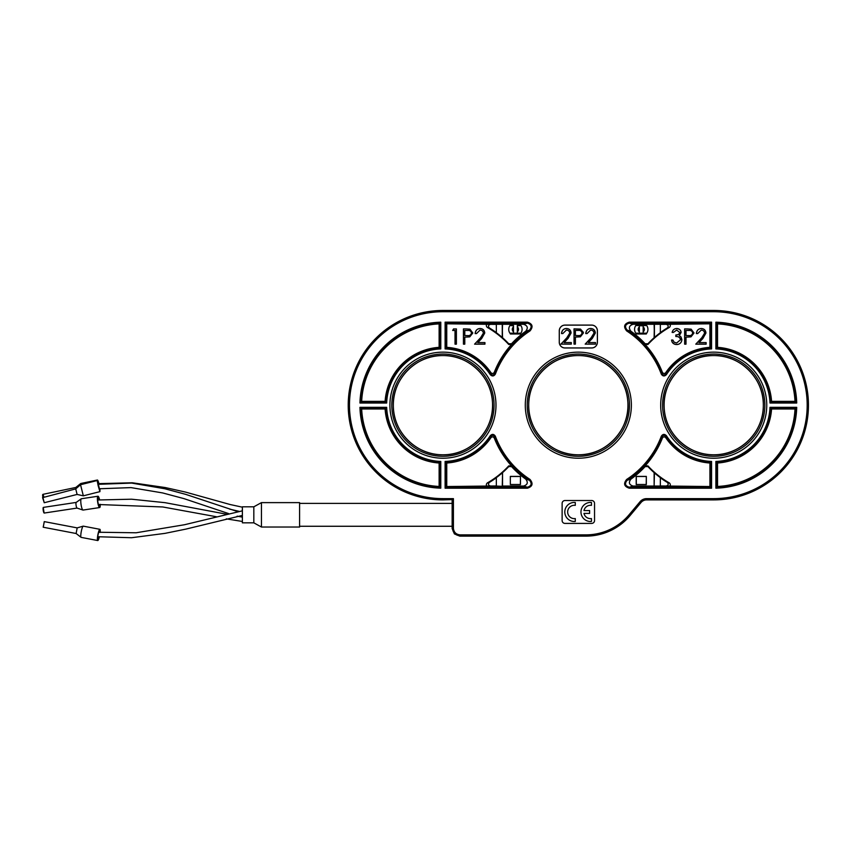 <?xml version="1.0" encoding="UTF-8"?>
<svg xmlns="http://www.w3.org/2000/svg" width="851" height="851" viewBox="0 0 851 851"><rect width="100%" height="100%" fill="white"/><g stroke="black" fill="none" stroke-linecap="round" stroke-linejoin="round"><path stroke-width="1.28" d="M442.945 311.721L713.723 311.721A93.45 93.45 0 0 1 807.184 405.182A93.45 93.45 0 0 1 713.723 498.633L713.723 499.899A94.727 94.727 0 0 0 808.45 405.182A94.727 94.727 0 0 0 713.723 310.455L442.945 310.455A94.727 94.727 0 0 0 348.219 405.182A94.727 94.727 0 0 0 442.945 499.899L452.466 499.59L452.466 528.194C452.913 532.822 455.455 535.364 460.083 535.822L460.083 534.864C456.03 534.471 453.806 532.247 453.413 528.194L453.413 498.633L452.466 499.59L442.945 499.59L442.945 498.633A93.45 93.45 0 0 1 349.484 405.182A93.45 93.45 0 0 1 442.945 311.721L442.945 310.455M713.723 499.899L646.622 499.899A7.297 7.297 0 0 0 641.026 502.505L630.059 515.578L640.782 502.303A7.616 7.616 0 0 1 646.622 499.59L713.723 499.59A94.408 94.408 0 0 0 808.131 405.182A94.408 94.408 0 0 0 713.723 310.764L442.945 310.764A94.408 94.408 0 0 0 348.538 405.182A94.408 94.408 0 0 0 442.945 499.59L442.945 499.899M585.977 536.13L585.977 535.822A57.219 57.219 0 0 0 629.814 515.376L629.091 514.759A56.272 56.272 0 0 1 585.977 534.864L585.977 535.822L459.774 536.13L585.977 536.13A57.538 57.538 0 0 0 630.059 515.578M459.774 536.13L454.381 533.896L452.147 528.503L452.147 499.899M452.147 526.269L299.595 526.269M299.595 502.622L299.595 527.035L261.448 527.035L261.448 502.622L299.595 502.622M253.821 522.833L242.386 522.833L242.386 506.813L253.821 506.813L253.821 522.833L261.448 527.035M242.386 515.291L242.386 517.11M242.386 508.153L242.216 511.345M559.267 342.251L559.267 330.805A5.723 5.723 0 0 1 564.99 325.093L591.679 325.093A5.723 5.723 0 0 1 597.402 330.805L597.402 342.251A5.723 5.723 0 0 1 591.679 347.974L564.99 347.974A5.723 5.723 0 0 1 559.267 342.251L559.298 330.805A5.691 5.691 0 0 1 564.99 325.125L591.679 325.125A5.691 5.691 0 0 1 597.37 330.805L597.37 342.251A5.691 5.691 0 0 1 591.679 347.942L564.99 347.942A5.691 5.691 0 0 1 559.298 342.251M445.105 461.455L445.105 488.197L446.052 487.24L446.052 462.359L445.105 461.455A56.315 56.315 0 0 0 490.272 435.691C492.186 433.819 493.878 433.999 495.356 436.244A88.6 88.6 0 0 0 530.003 479.432L529.482 480.241L525.748 479.134A90.749 90.749 0 0 1 511.547 466.603L511.557 465.901A90.259 90.259 0 0 1 494.282 438.074C493.314 436.616 492.197 436.499 490.931 437.701A57.974 57.974 0 0 1 446.754 463.018L446.052 462.359A57.272 57.272 0 0 0 491.07 436.212C492.346 434.957 493.474 435.074 494.463 436.574L495.356 436.244M525.748 479.134C528.322 482.496 527.588 484.804 523.546 486.059L527.397 487.24L527.397 488.197C532.524 486.559 533.396 483.634 530.003 479.432M502.547 337.73A90.015 90.015 0 0 1 508.749 343.761L511.547 343.751A90.749 90.749 0 0 1 525.748 331.22L529.482 330.124L530.003 330.922A88.6 88.6 0 0 0 495.356 374.11C493.878 376.355 492.186 376.536 490.272 374.663A56.315 56.315 0 0 0 445.105 348.91L446.052 347.995L446.052 323.114L445.105 322.157L445.105 348.91M530.003 330.922C533.396 326.752 532.535 323.827 527.397 322.157L527.397 323.114L523.546 324.295C527.588 325.55 528.322 327.858 525.748 331.22M629.272 322.157C624.145 323.795 623.272 326.72 626.666 330.922L627.187 330.124C624.464 326.763 625.155 324.422 629.272 323.114L629.272 322.157L711.564 322.157L709.915 323.816L660.333 324.401M666.397 374.663L665.588 374.142L665.737 372.653C664.471 373.866 663.355 373.738 662.386 372.281A90.259 90.259 0 0 0 645.111 344.464L645.122 343.751A90.749 90.749 0 0 0 630.921 331.22C628.346 327.858 629.08 325.55 633.123 324.295L629.272 323.114L710.617 323.114L710.617 347.995L711.564 348.91A56.315 56.315 0 0 0 666.397 374.663C664.482 376.536 662.78 376.355 661.312 374.11A88.6 88.6 0 0 0 626.666 330.922M626.666 479.432C623.262 483.613 624.134 486.527 629.272 488.197L629.272 487.24C625.145 485.91 624.453 483.581 627.187 480.241L626.666 479.432A88.6 88.6 0 0 0 661.312 436.244C662.791 433.999 664.482 433.819 666.397 435.691A56.315 56.315 0 0 0 711.564 461.455L710.617 462.359L710.617 487.24L629.272 487.24L633.123 486.059C629.08 484.804 628.346 482.496 630.921 479.134A90.749 90.749 0 0 0 645.122 466.603L647.919 466.593A90.015 90.015 0 0 0 654.121 472.624M564.99 523.408L591.679 523.408A2.861 2.861 0 0 0 594.541 520.546L594.541 503.388A2.861 2.861 0 0 0 591.679 500.526L564.99 500.526A2.861 2.861 0 0 0 562.128 503.388L562.128 520.546A2.861 2.861 0 0 0 564.99 523.408M575.404 337.081L575.404 344.123L574.031 344.123L574.031 328.869L580.499 329.092L583.414 332.964L580.371 336.836L575.404 337.081L580.371 336.805L583.35 332.305L580.488 329.124L574.063 328.901L574.063 344.091L575.372 344.091L575.372 337.049M566.415 330.039L562.851 333.528L566.415 330.007C568.521 330.231 569.638 331.273 569.766 333.135C569.489 331.199 568.383 330.167 566.415 330.039M564.192 342.559L571.298 342.559L571.298 344.123L560.926 344.123L566.84 337.804L569.723 333.135L566.872 337.836L561 344.091L571.255 344.091L571.255 342.591L564.117 342.591L567.989 338.464L564.117 342.591M571.095 333.007L568.011 338.485L571.064 333.007C570.776 330.22 569.245 328.72 566.489 328.507C569.308 328.688 570.84 330.199 571.095 333.007M562.883 333.56L561.511 333.56C561.766 330.465 563.426 328.773 566.489 328.475L566.489 328.507C563.713 328.518 562.075 330.188 561.554 333.528L562.851 333.528M590.668 330.039L587.105 333.528L590.668 330.007C592.775 330.231 593.892 331.273 594.009 333.135C593.743 331.199 592.636 330.167 590.668 330.039M588.445 342.559L595.54 342.559L595.54 344.123L585.18 344.123L591.094 337.804L593.977 333.135L591.115 337.836L585.254 344.091L595.509 344.091L595.509 342.591L588.371 342.591L592.243 338.464L588.371 342.591M595.349 333.007L592.264 338.485L595.317 333.007C595.019 330.22 593.498 328.72 590.743 328.507C593.551 328.688 595.094 330.199 595.349 333.007M587.137 333.56L585.765 333.56C586.02 330.465 587.679 328.773 590.743 328.475L590.743 328.507C587.967 328.518 586.318 330.188 585.796 333.528L587.105 333.528M575.372 330.401L578.191 330.401C580.35 330.103 581.648 330.954 582.084 332.964C581.733 334.964 580.393 335.837 578.074 335.581L575.372 335.549L575.372 330.401L578.191 330.433C580.339 330.167 581.616 331.018 582.052 332.964L582.084 332.964M582.052 332.964C581.605 334.964 580.276 335.826 578.074 335.549L575.404 335.517L575.404 330.433M490.272 435.691L491.07 436.212L490.931 437.701M494.282 438.074L494.463 436.574A89.557 89.557 0 0 0 529.482 480.241C532.205 483.602 531.513 485.932 527.397 487.24L446.052 487.24L446.754 486.538L446.754 463.018M502.303 472.326A4.404 4.404 -138 0 1 502.547 473.124L502.547 472.114A89.621 89.621 0 0 1 502.303 472.326L502.122 472.996A90.015 90.015 0 0 1 496.335 477.645L496.335 486.059L502.547 486.346L502.547 474.018L502.547 486.059L523.546 486.059M446.754 486.538L496.335 485.953M502.26 486.059L502.547 473.124M502.122 472.996A4.01 4.01 -138 0 1 502.26 474.018M496.335 477.773A90.11 90.11 0 0 1 489.357 482.411C487.931 484.081 488.251 485.261 490.346 485.953M489.357 482.411L487.24 482.974A89.525 89.525 0 0 0 508.738 465.891L508.749 466.593A90.015 90.015 0 0 1 502.547 472.624M502.547 473.241L502.547 473.954M508.749 466.593L511.547 466.603M510.345 476.4L520.461 476.4L520.461 484.602L510.345 484.602L510.345 476.4L510.345 484.602M511.557 465.901L508.738 465.891M487.24 482.974C485.761 484.644 486.07 485.825 488.176 486.538M510.451 484.506L520.365 484.506L520.461 476.4M520.365 476.496L510.451 476.496M646.217 476.496L636.303 476.496L636.303 484.506L646.217 484.506L646.324 476.4L646.324 484.602L636.208 484.602L636.208 476.4L646.324 476.4M654.121 473.124A4.404 4.404 -120.3 0 1 654.366 472.326A89.621 89.621 0 0 1 654.121 472.114L654.121 486.059L633.123 486.059M654.121 473.241L654.121 473.954M654.408 474.018L654.121 486.346L654.408 474.018A4.01 4.01 -120.3 0 1 654.547 472.996L654.366 472.326M654.547 472.996A90.015 90.015 0 0 0 660.333 477.645L660.333 486.059L654.408 486.059M660.333 485.953L709.915 486.538L711.564 488.197L711.564 461.455M647.919 466.593L647.93 465.891A89.525 89.525 0 0 0 669.429 482.974L667.312 482.411A90.11 90.11 0 0 1 660.333 477.773M645.122 466.603L645.111 465.901L647.93 465.891M709.915 486.538L709.915 463.018A57.974 57.974 0 0 1 665.737 437.701C664.471 436.499 663.355 436.616 662.386 438.074A90.259 90.259 0 0 1 645.111 465.901M668.492 486.538C670.599 485.825 670.907 484.644 669.429 482.974M666.397 435.691L665.588 436.212L665.737 437.701M709.915 463.018L710.617 462.359A57.272 57.272 0 0 1 665.588 436.212C664.312 434.957 663.184 435.074 662.206 436.574L661.312 436.244M662.386 438.074L662.206 436.574A89.557 89.557 0 0 1 627.187 480.241L630.921 479.134M667.312 482.411C668.737 484.081 668.418 485.261 666.322 485.953M495.356 374.11L494.463 373.78C493.484 375.28 492.357 375.397 491.07 374.142L490.272 374.663M494.282 372.281L494.463 373.78A89.557 89.557 0 0 1 529.482 330.124C532.215 326.773 531.524 324.444 527.397 323.114L446.052 323.114L446.754 323.816L446.754 347.336A57.974 57.974 0 0 1 490.931 372.653C492.197 373.866 493.314 373.738 494.282 372.281A90.259 90.259 0 0 1 511.557 344.464L511.547 343.751M446.754 347.336L446.052 347.995A57.272 57.272 0 0 1 491.07 374.142L490.931 372.653M502.26 324.295L502.547 338.251A89.621 89.621 0 0 0 502.303 338.028L502.122 337.358A4.01 4.01 6.9 0 0 502.26 336.336L502.26 324.295L496.335 324.295L496.335 332.709A90.015 90.015 0 0 1 502.122 337.358M496.335 324.401L446.754 323.816M502.26 336.336L502.547 324.295L523.546 324.295M502.547 336.4L502.547 337.124M502.547 337.156L502.547 337.198A4.404 4.404 6.9 0 1 502.303 338.028M513.493 325.795L510.643 325.55M520.461 333.177L520.461 333.964L510.345 333.964L510.345 333.177M520.174 325.55L517.312 325.752M488.176 323.816C486.07 324.529 485.761 325.72 487.24 327.38A89.525 89.525 0 0 1 508.738 344.474L511.557 344.464M456.391 328.901L456.391 344.155L455.019 344.155L455.019 330.465L452.668 330.465L453.572 328.901L452.732 330.433L455.051 330.433L455.051 344.123L456.359 344.123L456.359 328.933L453.583 328.933L456.359 328.933M480.07 330.071L476.507 333.56L480.07 330.039C482.177 330.262 483.283 331.305 483.411 333.166L480.517 337.868L483.379 333.166C483.145 331.23 482.038 330.209 480.07 330.071L480.07 330.039M476.539 333.592L475.166 333.592C475.422 330.496 477.071 328.805 480.145 328.507C482.953 328.72 484.496 330.231 484.751 333.049L481.666 338.517L477.847 342.591L484.942 342.591L484.942 344.155L474.581 344.155L480.496 337.847L474.656 344.123L484.91 344.123L484.91 342.623L477.773 342.623L481.634 338.496L484.719 333.049C484.421 330.252 482.9 328.752 480.145 328.539C477.368 328.55 475.72 330.22 475.198 333.56L476.507 333.56M469.901 329.135L472.816 332.996L469.773 336.868L465.891 337.113L469.763 336.836L472.784 332.996L469.89 329.167L466.422 328.933L469.89 329.167M463.433 328.901L466.422 328.933L463.433 328.901L463.433 344.155L464.795 344.155L464.795 337.113L465.891 337.113L464.795 337.113M487.24 327.38L489.357 327.943C487.931 326.273 488.251 325.093 490.346 324.401M489.357 327.943A90.11 90.11 0 0 1 496.335 332.592M508.738 344.474L508.749 343.761M464.795 344.155L464.763 337.081M463.433 344.155L464.763 344.123M463.465 328.933L463.465 344.123M464.763 330.433L467.593 330.433C469.741 330.135 471.039 330.996 471.486 332.996C471.135 334.996 469.795 335.868 467.465 335.613L464.763 335.581L464.763 330.433L467.593 330.465C469.731 330.199 471.018 331.05 471.443 332.996L471.486 332.996M471.443 332.996C470.997 334.996 469.678 335.858 467.465 335.581L464.795 335.549L464.795 330.465M517.312 331.837A3.117 3.117 0 0 0 517.312 326.901L517.312 333.177L513.493 333.177L513.493 331.837L513.493 333.177L509.93 333.177A6.67 6.67 0 0 1 509.93 325.55L513.493 325.55L513.493 326.901A3.117 3.117 0 0 0 513.493 331.837L513.493 326.901M517.312 326.901L517.312 325.55L520.886 325.55A6.67 6.67 0 0 1 520.886 333.177L517.312 333.177M510.451 333.177L510.451 333.858L520.174 333.858L520.174 333.177M520.174 333.858L520.365 333.177M510.643 333.177L510.643 333.858M439.127 347.336L439.127 323.901L439.829 323.167L439.829 347.995L440.786 348.91L440.786 322.189L439.829 323.167A82.068 82.068 0 0 0 360.93 402.066L359.952 403.023L386.673 403.023L385.758 402.066L360.93 402.066L361.664 401.364L385.099 401.364A57.974 57.974 0 0 1 439.127 347.336L439.829 347.995A57.272 57.272 0 0 0 385.758 402.066L385.099 401.364M439.127 323.901A81.366 81.366 0 0 0 361.664 401.364M385.099 408.991L361.664 408.991L360.93 408.289L385.758 408.289L386.673 407.331L359.952 407.331L360.93 408.289A82.068 82.068 0 0 0 439.829 487.187L440.786 488.166L440.786 461.455L439.829 462.359L439.829 487.187L439.127 486.453L439.127 463.018A57.974 57.974 0 0 1 385.099 408.991L385.758 408.289A57.272 57.272 0 0 0 439.829 462.359L439.127 463.018M361.664 408.991A81.366 81.366 0 0 0 439.127 486.453M665.737 372.653A57.974 57.974 0 0 1 709.915 347.336L710.617 347.995A57.272 57.272 0 0 0 665.588 374.142C664.323 375.397 663.184 375.28 662.206 373.78L661.312 374.11M630.921 331.22L627.187 330.124A89.557 89.557 0 0 1 662.206 373.78L662.386 372.281M654.408 324.295L654.121 337.241A4.404 4.404 43.5 0 0 654.366 338.028L654.547 337.358A90.015 90.015 0 0 1 660.333 332.709L660.333 324.295L654.408 324.295L654.408 336.336L654.121 324.295L633.123 324.295M654.547 337.358A4.01 4.01 43.5 0 1 654.408 336.336M660.333 332.592A90.11 90.11 0 0 1 667.312 327.943C668.737 326.273 668.418 325.093 666.322 324.401M654.121 337.241L654.121 338.251A89.621 89.621 0 0 1 654.366 338.028M667.312 327.943L669.429 327.38A89.525 89.525 0 0 0 647.93 344.474L647.919 343.761A90.015 90.015 0 0 1 654.121 337.73M654.121 336.39L654.121 337.124M647.919 343.761L645.122 343.751M646.026 325.55L636.495 325.55M646.324 333.177L646.324 333.964L636.208 333.964L636.208 333.177M645.111 344.464L647.93 344.474M669.429 327.38C670.907 325.72 670.599 324.529 668.492 323.816M709.915 347.336L709.915 323.816M691.097 329.135L694.022 332.996L690.98 336.868L687.097 337.113L690.969 336.836L693.99 332.996L691.086 329.167L687.619 328.933L691.086 329.167M684.63 328.901L687.619 328.933L684.63 328.901L684.63 344.155L686.002 344.155L686.002 337.113L687.097 337.113L686.002 337.113M701.277 330.071L697.703 333.56L701.277 330.039C703.373 330.262 704.49 331.305 704.617 333.166L701.724 337.868L704.585 333.166C704.341 331.23 703.234 330.209 701.277 330.071L701.277 330.039M697.735 333.592L696.363 333.592C696.618 330.496 698.277 328.805 701.341 328.507C704.16 328.72 705.692 330.231 705.947 333.049L702.862 338.517L699.043 342.591L706.149 342.591L706.149 344.155L695.778 344.155L701.692 337.847L695.852 344.123L706.117 344.123L706.117 342.623L698.969 342.623L702.841 338.496L705.915 333.049C705.628 330.252 704.096 328.752 701.341 328.539C698.575 328.55 696.926 330.22 696.405 333.56L697.703 333.56M671.524 340.049L672.896 340.049L674.088 342.155L676.641 342.985L680.523 339.751C679.96 337.443 678.396 336.368 675.832 336.528L675.864 336.496C678.577 336.422 680.14 337.507 680.555 339.751L676.641 343.017L674.066 342.187L672.875 340.081L671.567 340.081L671.779 340.943L671.567 340.081M673.481 332.422L672.12 332.422C672.684 329.986 674.194 328.688 676.651 328.507C679.247 328.646 680.736 329.965 681.108 332.475L679.332 335.613L680.981 336.911L681.896 339.623C681.662 342.283 680.236 343.9 677.619 344.474L676.619 344.549C674.152 344.485 672.535 343.293 671.747 340.953C672.226 343.049 673.832 344.24 676.619 344.517L677.609 344.442C680.215 343.9 681.63 342.304 681.864 339.623L680.96 336.932L679.268 335.613L681.077 332.475C681.045 330.273 679.566 328.965 676.651 328.539C674.322 328.592 672.822 329.88 672.162 332.39L673.46 332.39L676.673 330.039L679.779 332.464C679.917 333.869 678.609 334.72 675.864 334.996C677.875 335.092 679.183 334.252 679.747 332.464L676.673 330.071L673.46 332.39M675.832 334.964L675.832 336.528L675.864 334.996M686.002 344.155L685.97 337.081M684.63 344.155L685.97 344.123M684.661 328.933L684.661 344.123M685.97 330.433L688.789 330.433C690.948 330.135 692.246 330.996 692.682 332.996C692.331 334.996 690.991 335.868 688.672 335.613L685.97 335.581L685.97 330.433L688.789 330.465C690.938 330.199 692.225 331.05 692.65 332.996L692.682 332.996C692.203 334.996 690.874 335.858 688.672 335.581L686.002 335.549L686.002 330.465M643.165 331.837L643.165 333.177L646.739 333.177A6.67 6.67 0 0 0 646.739 325.55L643.165 325.55L643.165 331.837A3.117 3.117 0 0 0 643.165 326.901M636.303 333.177L636.303 333.858L646.026 333.858L646.026 333.177M646.026 333.858L646.217 333.177M636.495 333.177L636.495 333.858M639.356 326.901A3.117 3.117 0 0 0 639.356 331.837L639.356 325.55L635.782 325.55A6.67 6.67 0 0 0 635.782 333.177L639.356 333.177L639.356 331.837L639.356 333.177L643.165 333.177M639.356 325.752L643.165 325.795M771.57 408.991L770.91 408.289A57.272 57.272 0 0 1 716.84 462.359L715.882 461.455L715.882 488.166L716.84 487.187A82.068 82.068 0 0 0 795.728 408.289L796.717 407.331L769.995 407.331L770.91 408.289L795.728 408.289L795.004 408.991L771.57 408.991A57.974 57.974 0 0 1 717.542 463.018L717.542 486.453L716.84 487.187L716.84 462.359L717.542 463.018M717.542 486.453A81.366 81.366 0 0 0 795.004 408.991M717.542 347.336L716.84 347.995A57.272 57.272 0 0 1 770.91 402.066L769.995 403.023L796.717 403.023L795.728 402.066A82.068 82.068 0 0 0 716.84 323.167L715.882 322.189L715.882 348.91L716.84 347.995L716.84 323.167L717.542 323.901L717.542 347.336A57.974 57.974 0 0 1 771.57 401.364L795.004 401.364L795.728 402.066L770.91 402.066L771.57 401.364M795.004 401.364A81.366 81.366 0 0 0 717.542 323.901M575.287 502.484L575.287 505.356A6.67 6.67 0 0 0 567.66 511.962A6.67 6.67 0 0 0 575.287 518.567L575.287 521.45A9.531 9.531 0 0 1 564.798 511.962A9.531 9.531 0 0 1 575.287 502.484M591.456 502.484L591.456 505.356A6.67 6.67 0 0 0 583.977 510.557L589.615 510.557L589.615 513.419L583.988 513.419A6.67 6.67 0 0 0 591.456 518.567L591.456 521.45A9.531 9.531 0 0 1 580.967 511.962A9.531 9.531 0 0 1 591.456 502.484M44.241 502.686L42.582 497.675M44.22 502.728L42.869 497.218M99.418 488.719L98.322 484.262M98.386 484.251L97.163 480.538L98.163 485.698L99.897 491.57L99.482 488.697M75.739 488.931L77.101 494.442L83.334 495.825L80.537 484.73L97.163 480.538M42.55 497.654L75.696 488.899L80.537 484.73M77.101 494.442L44.231 502.728M43.486 497.016L42.603 494.835L42.795 497.239M43.912 496.91L42.944 494.346L42.603 494.835M42.89 497.165L42.805 495.537L43.38 497.048M81.483 484.496A5.723 0.83 -101.8 0 0 80.771 483.506L97.386 480.028A5.723 0.83 78.2 0 1 98.354 481.687A5.723 0.83 78.2 0 1 99.078 484.134M99.897 488.634A5.723 0.83 78.2 0 1 99.929 490.921M80.771 483.506A5.723 0.83 -101.8 0 0 80.717 483.538L75.803 487.474L76.324 488.368M43.188 527.184L44.326 521.62L77.175 527.886L76.122 533.513L43.252 527.237L44.241 521.642M99.152 536.917A4.574 0.766 -79.2 0 1 97.961 539.428A4.574 0.766 -79.2 0 1 97.705 538.779A4.574 0.766 -79.2 0 1 98.312 533.651A4.574 0.766 -79.2 0 1 99.684 530.428A4.574 0.766 -79.2 0 1 99.939 531.088A4.574 0.766 -79.2 0 1 99.939 532.407M100.163 532.439A5.723 0.957 100.8 0 0 100.216 530.12A5.723 0.957 100.8 0 0 99.897 529.311A5.723 0.957 100.8 0 0 98.184 533.332A5.723 0.957 100.8 0 0 97.429 539.736A5.723 0.957 100.8 0 0 97.748 540.545A5.723 0.957 100.8 0 0 99.354 536.949M97.748 540.545L81.132 537.375A5.723 0.957 -79.2 0 1 81.058 537.343A5.723 0.957 -79.2 0 1 80.802 536.566A5.723 0.957 -79.2 0 1 81.515 530.386A5.723 0.957 -79.2 0 1 83.196 526.141A5.723 0.957 -79.2 0 1 83.27 526.141L99.897 529.311M44.092 513.004L43.252 507.473A2.861 0.574 -98.6 0 1 43.369 507.387L76.207 502.42A2.861 0.574 81.4 0 0 76.175 502.441A2.861 0.574 81.4 0 0 75.994 502.909A2.861 0.574 81.4 0 0 76.207 505.983A2.861 0.574 81.4 0 0 77.026 508.068A2.861 0.574 81.4 0 0 77.09 508.079L44.22 513.047A2.861 0.574 -98.6 0 1 44.092 513.004A2.861 0.574 -98.6 0 1 43.305 510.813A2.861 0.574 -98.6 0 1 43.124 507.877A2.861 0.574 -98.6 0 1 43.252 507.473M99.961 504.366A4.574 0.925 -98.6 0 1 99.886 505.643A4.574 0.925 -98.6 0 1 99.503 506.419A4.574 0.925 -98.6 0 1 98.142 503.292A4.574 0.925 -98.6 0 1 97.759 498.154A4.574 0.925 -98.6 0 1 98.142 497.367A4.574 0.925 -98.6 0 1 99.354 499.824M99.599 499.803A5.723 1.159 81.4 0 0 97.971 496.239A5.723 1.159 81.4 0 0 97.493 497.218A5.723 1.159 81.4 0 0 97.961 503.643A5.723 1.159 81.4 0 0 99.673 507.547A5.723 1.159 81.4 0 0 100.163 506.579A5.723 1.159 81.4 0 0 100.227 504.335M99.673 507.547L83.058 510.068A5.723 1.159 -98.6 0 1 82.941 510.057A5.723 1.159 -98.6 0 1 81.292 505.877A5.723 1.159 -98.6 0 1 80.866 499.728A5.723 1.159 -98.6 0 1 81.239 498.803A5.723 1.159 -98.6 0 1 81.345 498.75L97.971 496.239M713.723 310.455L713.723 311.721M713.723 498.633L646.622 498.633L646.622 499.899M629.091 514.759L640.058 501.696A8.563 8.563 0 0 1 646.622 498.633M640.058 501.696L641.026 502.505M452.147 528.503L453.413 528.194M585.977 534.864L460.083 534.864M453.413 498.633L442.945 498.633M445.105 488.197L527.397 488.197M527.397 322.157L445.105 322.157M440.786 348.91A56.315 56.315 0 0 0 386.673 403.023M359.952 403.023A83.015 83.015 0 0 1 440.786 322.189M386.673 407.331A56.315 56.315 0 0 0 440.786 461.455M440.786 488.166A83.015 83.015 0 0 1 359.952 407.331M711.564 348.91L711.564 322.157M629.272 488.197L711.564 488.197M715.882 461.455A56.315 56.315 0 0 0 769.995 407.331M796.717 407.331A83.015 83.015 0 0 1 715.882 488.166M769.995 403.023A56.315 56.315 0 0 0 715.882 348.91M715.882 322.189A83.015 83.015 0 0 1 796.717 403.023M713.723 352.144A53.039 53.039 0 0 1 766.762 405.182A53.039 53.039 0 0 1 713.723 458.221A53.039 53.039 0 0 1 660.684 405.182A53.039 53.039 0 0 1 713.723 352.144M578.329 352.144A53.039 53.039 0 0 1 631.368 405.182A53.039 53.039 0 0 1 578.329 458.221A53.039 53.039 0 0 1 525.29 405.182A53.039 53.039 0 0 1 578.329 352.144M442.945 352.144A53.039 53.039 0 0 1 495.984 405.182A53.039 53.039 0 0 1 442.945 458.221A53.039 53.039 0 0 1 389.907 405.182A53.039 53.039 0 0 1 442.945 352.144M713.723 354.048A51.134 51.134 0 0 1 764.858 405.182A51.134 51.134 0 0 1 713.723 456.306A51.134 51.134 0 0 1 662.589 405.182A51.134 51.134 0 0 1 713.723 354.048M713.723 454.796A49.613 49.613 0 0 0 763.336 405.182A49.613 49.613 0 0 0 713.723 355.569A49.613 49.613 0 0 0 664.11 405.182A49.613 49.613 0 0 0 713.723 454.796C688.353 455.381 665.205 433.659 664.205 408.289C661.695 380.737 686.066 354.782 713.723 355.569C740.519 354.856 764.464 379.174 763.336 405.959C763.581 432.191 739.955 455.455 713.723 454.796M578.329 354.048A51.134 51.134 0 0 1 629.463 405.182A51.134 51.134 0 0 1 578.329 456.306A51.134 51.134 0 0 1 527.205 405.182A51.134 51.134 0 0 1 578.329 354.048M578.329 454.796A49.613 49.613 0 0 0 627.942 405.182A49.613 49.613 0 0 0 578.329 355.569A49.613 49.613 0 0 0 528.716 405.182A49.613 49.613 0 0 0 578.329 454.796C551.533 455.498 527.599 431.18 528.726 404.395C528.482 378.163 552.108 354.899 578.329 355.569C603.433 354.995 626.4 376.227 627.793 401.289C630.793 429.085 606.284 455.593 578.329 454.796M442.945 354.048A51.134 51.134 0 0 1 494.069 405.182A51.134 51.134 0 0 1 442.945 456.306A51.134 51.134 0 0 1 391.811 405.182A51.134 51.134 0 0 1 442.945 354.048M442.945 454.796A49.613 49.613 0 0 0 492.559 405.182A49.613 49.613 0 0 0 442.945 355.569A49.613 49.613 0 0 0 393.332 405.182A49.613 49.613 0 0 0 442.945 454.796C416.713 455.455 393.088 432.191 393.332 405.959C392.205 379.174 416.15 354.856 442.945 355.569C468.603 354.952 491.91 377.184 492.506 402.842C494.548 430.149 470.316 455.551 442.945 454.796M452.147 503.388L299.595 503.388M253.821 506.813L261.448 502.622M97.897 484.336L131.607 483.07L164.903 488.772L185.752 494.378L237.408 511.525M99.046 488.782L131.022 487.612L162.626 492.931L183.986 498.633L228.483 513.547M237.344 516.185L242.227 517.11M238.865 511.281L229.685 509.143M98.95 483.634L132.309 482.783L165.243 487.549L185.327 492.038L230.142 504.526L242.386 507.185M226.323 518.855L242.386 521.472M97.695 499.994L131.586 499.207L165.073 502.675L226.217 514.142M237.025 516.249L238.652 516.472M98.439 504.515L162.786 506.973L216.484 516.759M98.695 532.247L136.107 532.779L184.444 524.748L242.386 510.834M97.769 536.736L131.565 537.726L164.956 533.375L185.784 529.131L242.386 515.419M83.334 495.825L99.961 491.633M42.944 494.346L75.813 487.463M77.154 527.897L83.196 526.141M76.09 533.492L81.058 537.343M76.175 502.441L81.239 498.803M77.026 508.068L82.941 510.057"/></g></svg>
